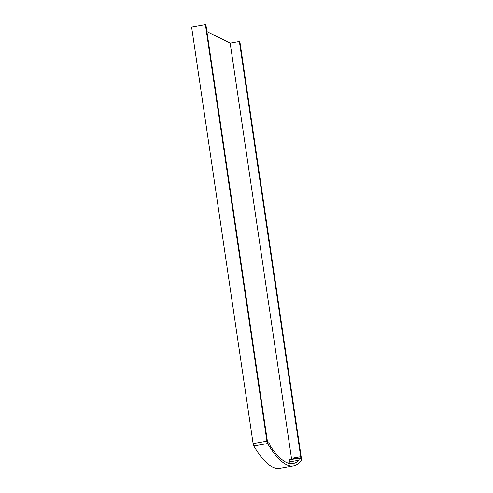 <?xml version="1.0" encoding="UTF-8"?>
<svg xmlns="http://www.w3.org/2000/svg" width="493" height="493" viewBox="0 0 493 493"><rect width="100%" height="100%" fill="white"/><g stroke="black" fill="none" stroke-linecap="round" stroke-linejoin="round"><path stroke-width="0.74" d="M301.389 458.262L239.888 41.751L239.37 41.498L300.668 456.604A2.379 0.468 -100.1 0 1 300.564 458.693A2.379 0.468 -100.1 0 1 300.49 458.681L298.98 458.225A2.379 0.468 -100.1 0 1 298.937 460.277A235.753 46.601 -100.1 0 1 293.064 463.562A235.753 46.601 -100.1 0 1 270.386 446.116A2.379 0.468 -100.1 0 1 269.683 443.694L268.081 442.603A2.379 0.468 -100.1 0 1 267.218 440.015L205.92 24.909L205.402 24.65L191.611 27.097L253.112 443.601A2.379 0.468 79.9 0 0 253.79 445.98A238.131 47.069 79.9 0 0 279.685 468.35L293.477 465.903A238.131 47.069 79.9 0 0 301.365 460.296A2.379 0.468 79.9 0 0 301.389 458.262M239.37 41.498L230.176 43.125L206.906 31.583M205.402 24.65L266.904 441.161A2.379 0.468 79.9 0 0 267.582 443.534A238.131 47.069 79.9 0 0 293.477 465.903M298.937 457.911L289.742 459.538L289.792 459.852A2.379 0.468 -100.1 0 1 289.742 461.91A235.753 46.601 -100.1 0 1 288.257 463.21M230.176 43.125L291.474 458.237A2.379 0.468 -100.1 0 1 291.573 459.217M266.904 441.161L253.112 443.601M267.582 443.534L253.79 445.98M289.742 461.91L298.937 460.277M289.792 459.852L298.98 458.225M291.474 458.237L300.668 456.604"/></g></svg>
